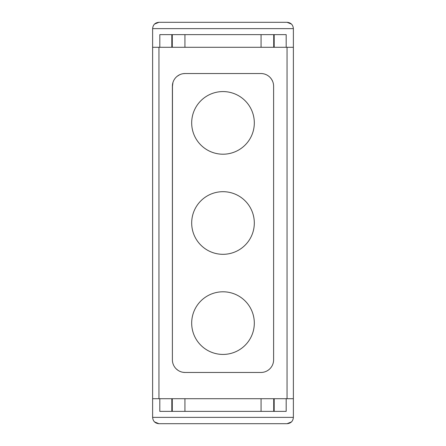 <?xml version="1.0" encoding="UTF-8"?>
<svg xmlns="http://www.w3.org/2000/svg" width="446" height="446" viewBox="0 0 446 446"><rect width="100%" height="100%" fill="white"/><g stroke="black" fill="none" stroke-linecap="round" stroke-linejoin="round"><path stroke-width="0.67" d="M286.187 47.287L286.181 34.637L159.813 34.637L159.813 47.287L152.621 47.287L152.621 417.372L293.379 417.372C293.011 421.219 290.898 423.332 287.051 423.7L158.949 423.7L287.051 423.7C290.909 423.338 293.016 421.23 293.379 417.372L293.379 47.287L172.279 47.287L172.279 34.637M152.621 47.287L152.621 28.628C152.989 24.781 155.102 22.668 158.949 22.3L154.561 24.067M159.813 47.287L172.279 47.287M293.379 398.713L273.721 398.713L273.721 411.363M152.621 398.713L172.279 398.713L172.279 411.363M286.187 398.713L286.181 411.363L159.802 411.363L159.813 398.713M261.066 411.363L261.066 398.713L273.721 398.713M261.066 398.713L172.279 398.713M261.022 73.545L261.635 73.562M262.454 73.629L262.945 73.701M273.565 85.164L273.61 86.195A12.655 12.655 0 0 0 260.96 73.54L185.04 73.54A12.655 12.655 0 0 0 172.39 86.195L172.39 359.805A12.655 12.655 0 0 0 185.04 372.46L183.133 372.31M185.04 372.46L260.96 372.46A12.655 12.655 0 0 0 273.61 359.805L273.61 86.446M172.39 359.153L172.468 86.201L172.953 82.482M177.826 370.197L176.098 368.753M172.563 361.873L172.518 361.594M172.407 360.502L172.39 359.944M293.379 47.287L293.379 28.628C293.016 24.77 290.909 22.662 287.051 22.3L253.055 22.3M242.072 147.721A31.315 31.315 0 0 1 203.722 147.565M215.574 92.467A31.315 31.315 0 0 1 223 91.575L223 91.575A31.315 31.315 0 0 0 191.774 125.248A31.315 31.315 0 0 0 223 154.205A31.315 31.315 0 0 0 254.315 122.89A31.315 31.315 0 0 0 223 91.575M254.633 423.7L253.055 423.7M250.334 307.835A31.315 31.315 0 0 1 212.848 352.736M223 291.796A31.315 31.315 0 0 0 199.752 344.095A31.315 31.315 0 0 0 254.281 324.549A31.315 31.315 0 0 0 223 291.796M250.334 207.725A31.315 31.315 0 0 1 212.848 252.626M223 191.685A31.315 31.315 0 0 0 199.752 243.979A31.315 31.315 0 0 0 254.281 224.438A31.315 31.315 0 0 0 223 191.685M270.309 77.676L271.424 79.081M271.525 79.237L272.651 81.356M272.902 82.019L273.091 82.61M273.404 83.926L273.504 84.545M177.201 76.266L179.626 74.761M183.256 73.668L185.04 73.545M266.346 371.25L265.916 371.446M263.703 372.159L262.817 372.321M261.679 372.438L261.094 372.455M291.439 421.933L287.051 423.7L158.949 423.7C155.102 423.332 152.989 421.219 152.621 417.372C152.984 421.23 155.091 423.338 158.949 423.7L154.561 421.933M287.051 22.3C290.898 22.668 293.011 24.781 293.379 28.628L152.621 28.628C152.984 24.77 155.091 22.662 158.949 22.3L287.051 22.3L291.439 24.067M274.178 34.637L274.184 47.287L273.716 47.287L273.721 34.637M184.934 47.287L184.934 34.637M171.821 411.363L171.816 398.713M184.934 398.713L184.934 411.363M274.178 411.363L274.184 398.713M158.949 22.3L191.367 22.3M261.066 34.637L261.066 47.287M158.949 398.713L158.949 47.287M287.051 47.287L287.051 398.713M171.816 34.637L171.816 47.287"/></g></svg>
